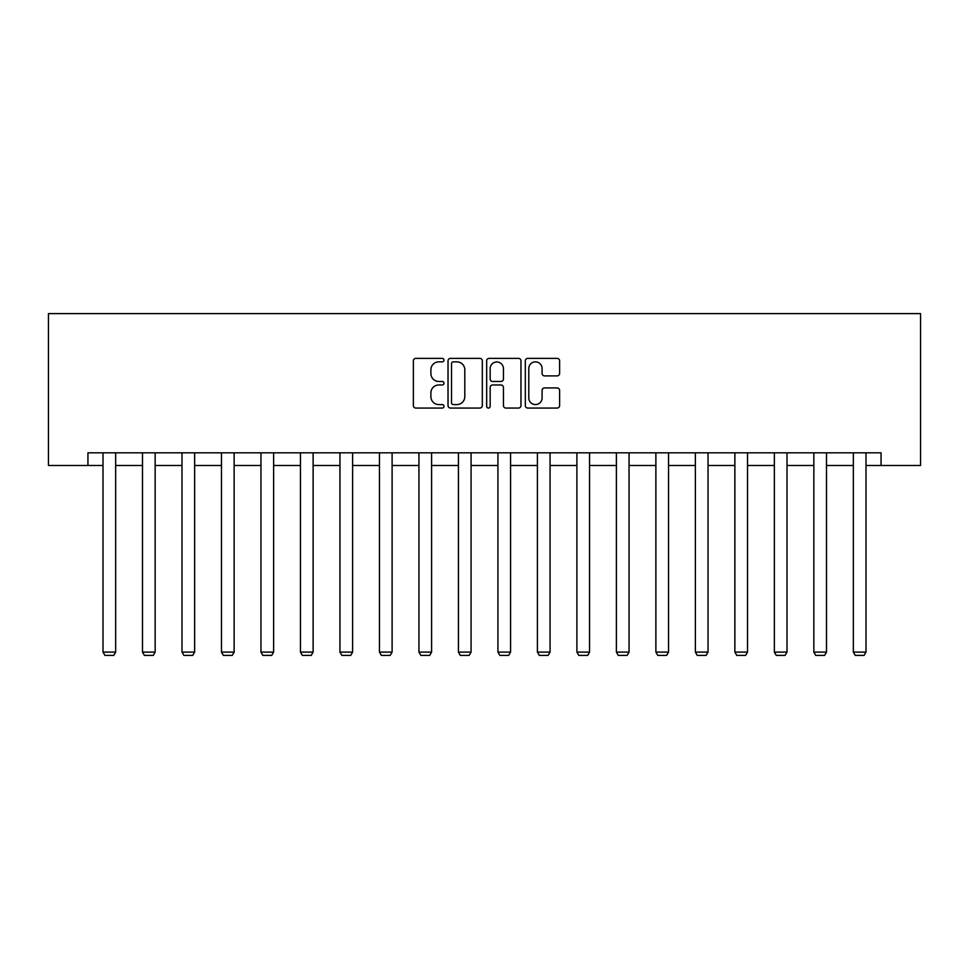 <?xml version="1.0" encoding="UTF-8"?>
<svg xmlns="http://www.w3.org/2000/svg" width="969" height="969" viewBox="0 0 969 969"><rect width="100%" height="100%" fill="white"/><g stroke="black" fill="none" stroke-linecap="round" stroke-linejoin="round"><path stroke-width="1.45" d="M443.996 360.105A1.744 1.744 0 0 0 442.264 358.373L415.858 358.373A2.483 2.483 0 0 0 413.375 360.856L413.375 405.575A2.483 2.483 0 0 0 415.858 408.058L442.264 408.058A1.744 1.744 0 0 0 443.996 406.326A1.744 1.744 0 0 0 442.264 404.582L438.836 404.582A7.946 7.946 0 0 1 430.89 396.636L430.89 392.905A7.946 7.946 0 0 1 438.836 384.959L442.264 384.959A1.744 1.744 0 0 0 443.996 383.215A1.744 1.744 0 0 0 442.264 381.471L438.836 381.471A7.946 7.946 0 0 1 430.89 373.525L430.89 369.795A7.946 7.946 0 0 1 438.836 361.849L442.264 361.849A1.744 1.744 0 0 0 443.996 360.105M557.114 375.887A2.483 2.483 0 0 0 559.61 373.404L559.61 360.856A2.483 2.483 0 0 0 557.114 358.373L527.802 358.373A2.483 2.483 0 0 0 525.319 360.856L525.319 405.575A2.483 2.483 0 0 0 527.802 408.058L557.114 408.058A2.483 2.483 0 0 0 559.61 405.575L559.61 390.422A2.483 2.483 0 0 0 557.114 387.939L544.566 387.939A2.483 2.483 0 0 0 542.083 390.422L542.083 397.932A6.65 6.65 0 0 1 535.433 404.582A6.65 6.65 0 0 1 528.795 397.932L528.795 368.486A6.65 6.65 0 0 1 535.433 361.849A6.65 6.65 0 0 1 542.083 368.486L542.083 373.404A2.483 2.483 0 0 0 544.566 375.887L557.114 375.887M87.937 465.483L87.937 452.826L881.063 452.826L881.063 465.483L920.55 465.483L920.55 313.605L48.45 313.605L48.45 465.483L103.005 465.483M482.32 360.856A2.483 2.483 0 0 0 479.837 358.373L450.524 358.373A2.483 2.483 0 0 0 448.029 360.856L448.029 405.575A2.483 2.483 0 0 0 450.524 408.058L479.837 408.058A2.483 2.483 0 0 0 482.32 405.575L482.32 360.856M489.163 358.373L518.476 358.373A2.483 2.483 0 0 1 520.971 360.856L520.971 405.575A2.483 2.483 0 0 1 518.476 408.058L505.927 408.058A2.483 2.483 0 0 1 503.444 405.575L503.444 387.443A2.483 2.483 0 0 0 500.961 384.959L492.64 384.959A2.483 2.483 0 0 0 490.157 387.443L490.157 406.326A1.744 1.744 0 0 1 488.412 408.058A1.744 1.744 0 0 1 486.68 406.326L486.68 360.856A2.483 2.483 0 0 1 489.163 358.373M115.662 465.483L142.491 465.483M155.149 465.483L181.99 465.483M194.648 465.483L221.477 465.483M234.135 465.483L260.964 465.483M273.621 465.483L300.463 465.483M313.12 465.483L339.949 465.483M352.607 465.483L379.448 465.483M392.106 465.483L418.935 465.483M431.593 465.483L458.422 465.483M471.079 465.483L497.921 465.483M510.578 465.483L537.407 465.483M550.065 465.483L576.894 465.483M589.552 465.483L616.393 465.483M629.051 465.483L655.88 465.483M668.537 465.483L695.379 465.483M708.036 465.483L734.865 465.483M747.523 465.483L774.352 465.483M787.01 465.483L813.851 465.483M826.509 465.483L853.338 465.483M865.995 465.483L881.063 465.483M453.25 361.849A1.744 1.744 0 0 0 451.518 363.581L451.518 402.85A1.744 1.744 0 0 0 453.25 404.582L456.859 404.582A7.946 7.946 0 0 0 464.805 396.636L464.805 369.795A7.946 7.946 0 0 0 456.859 361.849L453.25 361.849M503.444 368.62A6.65 6.65 0 0 0 496.794 361.97A6.65 6.65 0 0 0 490.157 368.62L490.157 378.988A2.483 2.483 0 0 0 492.64 381.471L500.961 381.471A2.483 2.483 0 0 0 503.444 378.988L503.444 368.62M115.662 452.826L115.662 652.113L103.005 652.113L103.005 452.826M115.662 652.113L113.761 655.395L104.906 655.395L103.005 652.113M155.149 452.826L155.149 652.113L142.491 652.113L142.491 452.826M155.149 652.113L153.259 655.395L144.393 655.395L142.491 652.113M194.648 452.826L194.648 652.113L181.99 652.113L181.99 452.826M194.648 652.113L192.746 655.395L183.88 655.395L181.99 652.113M234.135 452.826L234.135 652.113L221.477 652.113L221.477 452.826M234.135 652.113L232.233 655.395L223.379 655.395L221.477 652.113M273.621 452.826L273.621 652.113L260.964 652.113L260.964 452.826M273.621 652.113L271.732 655.395L262.865 655.395L260.964 652.113M313.12 452.826L313.12 652.113L300.463 652.113L300.463 452.826M313.12 652.113L311.219 655.395L302.364 655.395L300.463 652.113M352.607 452.826L352.607 652.113L339.949 652.113L339.949 452.826M352.607 652.113L350.705 655.395L341.851 655.395L339.949 652.113M392.106 452.826L392.106 652.113L379.448 652.113L379.448 452.826M392.106 652.113L390.204 655.395L381.338 655.395L379.448 652.113M431.593 452.826L431.593 652.113L418.935 652.113L418.935 452.826M431.593 652.113L429.691 655.395L420.837 655.395L418.935 652.113M471.079 452.826L471.079 652.113L458.422 652.113L458.422 452.826M471.079 652.113L469.19 655.395L460.323 655.395L458.422 652.113M510.578 452.826L510.578 652.113L497.921 652.113L497.921 452.826M510.578 652.113L508.677 655.395L499.81 655.395L497.921 652.113M550.065 452.826L550.065 652.113L537.407 652.113L537.407 452.826M550.065 652.113L548.163 655.395L539.309 655.395L537.407 652.113M589.552 452.826L589.552 652.113L576.894 652.113L576.894 452.826M589.552 652.113L587.662 655.395L578.796 655.395L576.894 652.113M629.051 452.826L629.051 652.113L616.393 652.113L616.393 452.826M629.051 652.113L627.149 655.395L618.295 655.395L616.393 652.113M668.537 452.826L668.537 652.113L655.88 652.113L655.88 452.826M668.537 652.113L666.636 655.395L657.781 655.395L655.88 652.113M708.036 452.826L708.036 652.113L695.379 652.113L695.379 452.826M708.036 652.113L706.135 655.395L697.268 655.395L695.379 652.113M747.523 452.826L747.523 652.113L734.865 652.113L734.865 452.826M747.523 652.113L745.621 655.395L736.767 655.395L734.865 652.113M787.01 452.826L787.01 652.113L774.352 652.113L774.352 452.826M787.01 652.113L785.12 655.395L776.254 655.395L774.352 652.113M826.509 452.826L826.509 652.113L813.851 652.113L813.851 452.826M826.509 652.113L824.607 655.395L815.741 655.395L813.851 652.113M865.995 452.826L865.995 652.113L853.338 652.113L853.338 452.826M865.995 652.113L864.094 655.395L855.239 655.395L853.338 652.113"/></g></svg>
